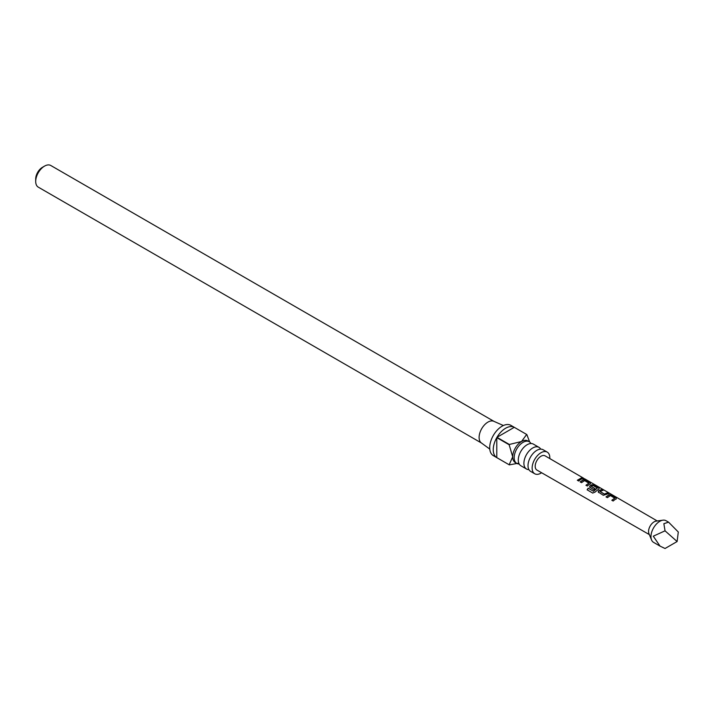 <?xml version="1.0" encoding="UTF-8"?>
<svg xmlns="http://www.w3.org/2000/svg" width="714" height="714" viewBox="0 0 714 714"><rect width="100%" height="100%" fill="white"/><g stroke="black" fill="none" stroke-linecap="round" stroke-linejoin="round"><path stroke-width="1.07" d="M582.606 477.827L584.552 479.058M538.99 447.357L533.376 444.108A12.504 7.22 120 0 0 527.119 444.733A12.504 7.22 120 0 0 524.87 446.366A12.504 7.22 120 0 0 518.578 457.272A12.504 7.22 120 0 0 520.872 465.76L526.495 469.009A12.504 7.22 -60 0 1 524.576 458.995A12.504 7.22 -60 0 1 532.742 447.973A12.504 7.22 -60 0 1 538.99 447.357A12.504 7.22 -60 0 1 540.703 449.142M547.236 452.114L543.095 449.722A12.504 7.22 120 0 0 536.848 450.347A12.504 7.22 120 0 0 534.59 451.98A12.504 7.22 120 0 0 528.298 462.886A12.504 7.22 120 0 0 530.6 471.374L534.732 473.766A12.504 7.22 -60 0 1 532.814 463.752A12.504 7.22 -60 0 1 540.98 452.73A12.504 7.22 -60 0 1 547.236 452.114A12.504 7.22 -60 0 1 549.798 458.575M598.207 492.008L598.591 490.83L601.732 489.429L603.053 490.206L600.099 491.464L604.374 494.079L607.489 492.794L608.828 493.561L603.294 495.293L598.18 491.937M598.627 491.018L601.732 489.429M668.581 522.166L666.046 520.711A12.504 7.22 120 0 0 662.949 520.176L656.121 521.113A7.872 4.543 120 0 0 654.131 521.836A7.872 4.543 120 0 0 648.928 533.563L651.543 539.945A12.504 7.22 120 0 0 653.551 542.363L660.039 546.112L653.283 536.196L665.037 530.823L663.859 523.674L668.581 522.166L678.3 532.01L677.113 541.533L665.037 530.823M615.272 499.309L613.156 501.014L611.836 500.237L614.736 498.149L610.452 495.578L607.382 497.64L606.052 496.873L609.131 494.722L611.577 495.15L616.2 497.836L616.244 498.845L615.272 499.309M598.671 492.589L598.591 490.83M590.032 487.617L589.951 485.85L591.897 484.726L594.325 485.154L598.975 487.841L599.019 488.849L594.905 492.205L592.665 493.035L587.104 489.804L588.175 488.162L593.432 491.196L597.359 488.073L593.075 485.502L592.102 485.877L591.317 486.395L595.092 488.697L593.852 489.804L589.523 486.966M589.425 484.324L587.292 486.02L585.98 485.243L588.889 483.164L584.605 480.584L581.517 482.655L580.187 481.888L583.284 479.728L585.73 480.156L590.362 482.851L590.398 483.86L589.425 484.324M580.803 479.326L578.688 481.022L577.358 480.245L581.66 477.8L582.981 478.567L580.803 479.326M583.757 478.3L545.085 455.844A8.202 4.73 120 0 0 540.98 456.246A8.202 4.73 120 0 0 535.625 463.475A8.202 4.73 120 0 0 536.892 470.044L649.356 534.607M580.259 482.039L583.258 479.951L585.659 480.388L590.362 482.851L590.398 483.86M589.55 487.037L589.987 486.029L591.87 484.949L594.253 485.386L598.975 487.841L599.019 488.849M606.115 497.024L609.104 494.936L611.505 495.373L616.2 497.836L616.244 498.845M662.949 520.176A12.504 7.22 120 0 0 659.798 521.327A12.504 7.22 120 0 0 651.543 539.945M677.113 541.533L665.037 548.504L660.039 546.112M519.167 463.975A12.504 7.22 -60 0 1 516.766 463.395A12.504 7.22 -60 0 1 514.848 453.372A12.504 7.22 -60 0 1 523.023 442.359A12.504 7.22 -60 0 1 529.27 441.743A12.504 7.22 -60 0 1 530.975 443.528M516.766 463.395L515.285 462.538A12.504 7.22 -60 0 1 512.697 456.817A12.504 7.22 -60 0 1 521.532 441.502L526.664 434.46L514.285 427.32A17.502 10.103 120 0 0 505.628 428.23A17.502 10.103 120 0 0 496.962 437.316L509.341 444.465L521.532 441.502A12.504 7.22 -60 0 1 527.789 440.886L529.27 441.743M518.783 463.127L509.341 464.876A17.502 10.103 -60 0 1 509.252 464.823L493.338 455.639A17.502 10.103 -60 0 1 490.652 441.618A17.502 10.103 -60 0 1 502.085 426.196A17.502 10.103 -60 0 1 510.84 425.33L526.754 434.514A17.502 10.103 -60 0 1 526.843 434.567L529.654 441.993M496.962 457.736L509.162 464.778L512.697 456.817L509.162 444.768L496.783 437.628A17.502 10.103 120 0 0 496.783 457.629L509.162 464.778A17.502 10.103 -60 0 0 509.252 464.823M489.777 449.079L481.316 442.903A12.504 7.22 -60 0 1 479.888 432.773A12.504 7.22 -60 0 1 487.939 422.108A12.504 7.22 -60 0 1 493.793 421.287L503.379 425.526M541.614 472.757A12.504 7.22 -60 0 1 540.98 473.15A12.504 7.22 -60 0 1 534.732 473.766M528.887 469.589A12.504 7.22 -60 0 1 526.495 469.009M35.7 181.427L35.7 178.973A9.505 5.489 -60 0 1 42.421 167.335L44.536 166.112A12.504 7.22 120 0 0 35.7 181.427A12.504 7.22 120 0 0 38.288 187.148L481.495 443.028M493.999 421.376L50.792 165.496A12.504 7.22 120 0 0 44.536 166.112L42.421 167.335M496.783 457.629L496.783 437.628M496.962 437.316L514.285 427.32M577.43 480.397L581.66 477.8M581.589 478.023L582.91 478.799M582.856 478.398L584.159 478.817M586.042 485.395L588.889 483.164M590.291 483.075L590.362 484.074M592.798 493.106L587.229 489.866L588.274 488.278L593.432 491.196M598.912 488.073L598.984 489.072M595.119 488.876L591.317 486.395M593.521 491.321L597.359 488.073M600.099 491.464L604.401 494.258L607.489 492.794M607.427 493.017L608.756 493.785M601.661 489.661L602.982 490.429M611.898 500.389L614.736 498.149M616.128 498.069L616.218 499.068M657.237 520.961L584.614 478.791"/></g></svg>
